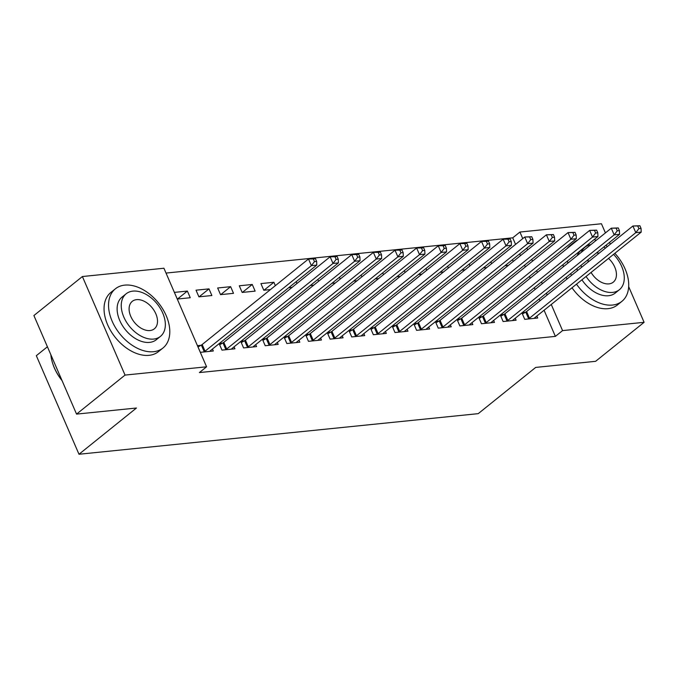 <?xml version="1.0" encoding="UTF-8"?>
<svg xmlns="http://www.w3.org/2000/svg" width="678" height="678" viewBox="0 0 678 678"><rect width="100%" height="100%" fill="white"/><g stroke="black" fill="none" stroke-linecap="round" stroke-linejoin="round"><path stroke-width="1.02" d="M515.577 244.394L512.729 237.825L166.017 273.073M512.729 237.825L519.916 232.046L601.445 223.748L605.42 232.918M47.418 346.772L36.332 355.687L78.987 454.252L478.227 413.656L535.696 367.417L595.606 361.323L644.1 322.313L562.562 330.601L551.256 304.473M78.987 454.252L136.456 408.012L76.555 414.105L33.9 315.541L82.394 276.531L163.932 268.242L206.578 366.798L125.04 375.087L82.394 276.531M490.847 261.869L491.626 263.666M483.312 267.929L486.762 267.581M500.313 315.05L503.118 321.533L516.094 320.219L515.246 318.245M500.576 314.838L503.737 314.516M447.59 266.268L448.37 268.064M440.056 272.327L443.505 271.98M457.057 319.448L459.862 325.932L472.846 324.609L471.99 322.643M457.319 319.236L460.481 318.914M404.342 270.666L405.113 272.463M396.808 276.726L400.249 276.37M413.809 323.847L416.614 330.33L429.589 329.008L428.733 327.042M414.072 323.635L417.233 323.313M361.086 275.065L361.857 276.861M353.552 281.124L357.001 280.768M370.552 328.245L373.358 334.729L386.333 333.406L385.477 331.44M370.815 328.033L373.976 327.711M317.829 279.463L318.609 281.26M310.295 285.523L313.745 285.167M327.296 332.644L330.101 339.127L343.076 337.805L342.221 335.83M327.559 332.432L330.72 332.11M263.996 290.226L273.887 282.268L260.911 283.59L263.793 290.252L270.488 289.565M273.887 282.268L275.353 285.658M284.04 337.042L286.845 343.526L299.82 342.204L298.973 340.229M284.302 336.83L287.464 336.508M217.655 287.989L220.536 294.65L233.512 293.328L230.63 286.667L217.655 287.989M240.783 341.441L243.588 347.924L256.572 346.602L255.716 344.627M241.046 341.229L244.207 340.907M174.399 292.387L177.28 299.049L190.255 297.727L187.374 291.065L174.399 292.387M200.959 345.305L197.459 345.661L200.341 352.323L213.316 351.001L212.46 349.026M206.578 366.798L199.391 372.578L555.384 336.381L544.07 310.253M539.968 300.769L539.196 298.973M535.095 289.498L534.315 287.701M530.213 278.226L529.433 276.429M525.331 266.946L524.552 265.149M520.45 255.674L519.679 253.877M219.164 343.636L221.969 350.119L234.944 348.806L234.088 346.831M219.418 343.424L222.587 343.11M196.027 290.184L198.908 296.845L211.883 295.523L209.002 288.87L196.027 290.184M262.411 339.237L265.217 345.721L278.192 344.407L277.344 342.432M262.674 339.034L265.835 338.712M239.283 285.785L242.165 292.447L255.14 291.125L252.258 284.472L239.283 285.785M305.668 334.847L308.473 341.322L321.448 340.009L320.601 338.034M305.931 334.635L309.092 334.313M296.201 281.658L296.981 283.455M288.667 287.718L292.116 287.37M348.924 330.449L351.729 336.932L364.705 335.61L363.849 333.635M349.187 330.237L352.348 329.915M339.458 277.26L340.237 279.056M331.923 283.319L335.373 282.972M392.181 326.05L394.986 332.534L407.961 331.211L407.105 329.237M392.443 325.838L395.605 325.516M382.714 272.861L383.485 274.658M375.18 278.921L378.621 278.573M435.429 321.652L438.242 328.135L451.217 326.813L450.361 324.838M435.691 321.44L438.861 321.118M425.962 268.463L426.742 270.259M418.436 274.522L421.877 274.175M478.685 317.253L481.49 323.737L494.465 322.414L493.618 320.44M478.948 317.041L482.109 316.719M469.218 264.064L469.998 265.861M461.684 270.124L465.133 269.776M521.941 312.855L524.747 319.338L537.722 318.016L536.866 316.041M522.204 312.643L525.365 312.321M512.475 259.666L513.254 261.462M504.94 265.725L508.39 265.378M547.154 294.989L546.375 293.193M542.273 283.718L541.502 281.921M537.4 272.446L536.62 270.649M532.518 261.166L531.738 259.369M527.637 249.894L526.857 248.097M522.755 238.614L519.916 232.046M609.522 242.402L610.293 244.199M628.684 286.692L644.1 322.313M76.555 414.105L125.04 375.087M555.384 336.381L562.562 330.601M177.483 299.023L187.374 291.065M199.112 296.828L209.002 288.87M220.74 294.625L230.63 286.667M242.368 292.43L252.258 284.472M203.841 351.967L204.231 351.738A3.043 0.898 156.6 0 0 205.053 351.187L311.38 265.649L316.787 265.098L210.46 350.636A3.043 0.898 156.6 0 0 209.951 351.162L209.816 351.357M198.027 346.992L201.349 345.077A3.043 0.898 156.6 0 0 202.171 344.526L308.498 258.988L315.482 258.725L313.321 258.945L314.473 261.606L316.634 261.386L315.482 258.725M314.473 261.606L311.38 265.649L308.498 258.988L313.321 258.945M316.787 265.098L316.634 261.386M225.469 349.763L225.859 349.543A3.043 0.898 156.6 0 0 226.681 348.984L333.008 263.445L338.415 262.894L232.088 348.433A3.043 0.898 156.6 0 0 231.579 348.958L231.444 349.162M219.655 344.788L222.977 342.882A3.043 0.898 156.6 0 0 223.799 342.322L330.127 256.793L337.11 256.521L334.949 256.742L336.102 259.411L338.263 259.191L337.11 256.521M336.102 259.411L333.008 263.445L330.127 256.793L334.949 256.742M338.415 262.894L338.263 259.191M247.089 347.568L247.487 347.339A3.043 0.898 156.6 0 0 248.309 346.789L354.636 261.25L360.043 260.699L253.716 346.238A3.043 0.898 156.6 0 0 253.208 346.763L253.064 346.958M241.283 342.593L244.605 340.687A3.043 0.898 156.6 0 0 245.428 340.127L351.755 254.589L358.738 254.326L356.577 254.547L357.73 257.208L359.891 256.987L358.738 254.326M357.73 257.208L354.636 261.25L351.755 254.589L356.577 254.547M360.043 260.699L359.891 256.987M153.575 351.713A37.976 24.747 51.2 0 0 162.974 348.009A37.976 24.747 51.2 0 0 162.796 309.1A37.976 24.747 51.2 0 0 124.76 285.124A37.976 24.747 51.2 0 0 115.362 288.828A37.976 24.747 51.2 0 0 115.54 327.737A37.976 24.747 51.2 0 0 153.575 351.713M115.362 288.828L110.87 292.438A37.976 24.747 51.2 0 0 111.048 331.347A37.976 24.747 51.2 0 0 149.084 355.331A37.976 24.747 51.2 0 0 158.483 351.619L162.974 348.009M160.44 336.398L156.313 339.729A27.349 17.814 -128.8 0 1 149.541 342.39A27.349 17.814 -128.8 0 1 122.159 325.126A27.349 17.814 -128.8 0 1 122.032 297.108L126.159 293.786A27.349 17.814 51.2 0 0 126.286 321.804A27.349 17.814 51.2 0 0 153.677 339.068A27.349 17.814 51.2 0 0 160.44 336.398A27.349 17.814 51.2 0 0 160.313 308.388A27.349 17.814 51.2 0 0 132.922 291.125A27.349 17.814 51.2 0 0 126.159 293.786M136.617 299.642A17.62 11.484 51.2 0 0 132.252 301.363A17.62 11.484 51.2 0 0 132.337 319.414A17.62 11.484 51.2 0 0 149.982 330.542A17.62 11.484 51.2 0 0 154.347 328.83A17.62 11.484 51.2 0 0 154.262 310.77A17.62 11.484 51.2 0 0 136.617 299.642M50.842 354.687A37.976 24.747 51.2 0 0 52.579 363.103A37.976 24.747 51.2 0 0 61.91 380.273M62.062 380.612A37.07 24.154 -128.8 0 1 52.731 363.577L52.579 363.103M576.495 284.167A37.976 24.747 51.2 0 0 612.514 305.049A37.976 24.747 51.2 0 0 621.904 301.346A37.976 24.747 51.2 0 0 614.853 253.309M607.386 246.538A37.976 24.747 51.2 0 0 605.801 245.394M596.216 240.326A37.976 24.747 51.2 0 0 594.089 239.614M572.003 287.777A37.976 24.747 51.2 0 0 608.022 308.668A37.976 24.747 51.2 0 0 617.421 304.956L621.904 301.346M586.063 276.471A27.349 17.814 51.2 0 0 612.607 292.404A27.349 17.814 51.2 0 0 619.37 289.735L615.243 293.066A27.349 17.814 -128.8 0 1 608.471 295.727A27.349 17.814 -128.8 0 1 581.927 279.794M619.37 289.735A27.349 17.814 51.2 0 0 613.548 254.36M605.539 248.021A27.349 17.814 51.2 0 0 603.742 247.046M588.335 259.445A17.62 11.484 51.2 0 0 588.021 262.115M591.08 272.437A17.62 11.484 51.2 0 0 608.92 283.879A17.62 11.484 51.2 0 0 613.276 282.167A17.62 11.484 51.2 0 0 608.53 258.394M599.106 253.199A17.62 11.484 51.2 0 0 596.428 252.928M590.919 244.58A27.349 17.814 51.2 0 0 585.089 247.123A27.349 17.814 51.2 0 0 581.36 252.275M581.021 265.327A27.349 17.814 51.2 0 0 581.588 267.293M577.453 270.615A27.349 17.814 -128.8 0 1 576.893 268.649M577.224 255.598A27.349 17.814 -128.8 0 1 580.961 250.445L585.089 247.123M577.588 240.105A37.976 24.747 51.2 0 0 574.291 242.165L569.8 245.775A37.976 24.747 51.2 0 0 567.088 248.555M563.071 264.564A37.976 24.747 51.2 0 0 563.308 266.793M566.206 277.243A37.976 24.747 51.2 0 0 566.986 279.039M574.291 242.165A37.976 24.747 51.2 0 0 571.579 244.944M567.562 260.954A37.976 24.747 51.2 0 0 567.8 263.183M570.698 273.632A37.976 24.747 51.2 0 0 571.478 275.429M268.717 345.365L269.115 345.144A3.043 0.898 156.6 0 0 269.937 344.585L376.265 259.047L381.672 258.504L275.344 344.034A3.043 0.898 156.6 0 0 274.827 344.56L274.692 344.763M262.911 340.39L266.234 338.483A3.043 0.898 156.6 0 0 267.056 337.932L373.383 252.394L380.366 252.123L378.205 252.343L379.358 255.013L381.519 254.792L380.366 252.123M379.358 255.013L376.265 259.047L373.383 252.394L378.205 252.343M381.672 258.504L381.519 254.792M290.345 343.17L290.735 342.941A3.043 0.898 156.6 0 0 291.565 342.39L397.893 256.852L403.3 256.301L296.972 341.839A3.043 0.898 156.6 0 0 296.456 342.365L296.32 342.56M284.54 338.195L287.853 336.288A3.043 0.898 156.6 0 0 288.684 335.729L395.011 250.19L401.995 249.928L399.834 250.148L400.986 252.809L403.147 252.589L401.995 249.928M400.986 252.809L397.893 256.852L395.011 250.19L399.834 250.148M403.3 256.301L403.147 252.589M311.973 340.966L312.363 340.746A3.043 0.898 156.6 0 0 313.194 340.186L419.521 254.648L424.928 254.106L318.601 339.644A3.043 0.898 156.6 0 0 318.084 340.161L317.948 340.364M306.168 335.991L309.482 334.084A3.043 0.898 156.6 0 0 310.312 333.534L416.639 247.995L423.623 247.724L421.462 247.945L422.614 250.614L424.775 250.394L423.623 247.724M422.614 250.614L419.521 254.648L416.639 247.995L421.462 247.945M424.928 254.106L424.775 250.394M333.601 338.771L333.991 338.542A3.043 0.898 156.6 0 0 334.822 337.991L441.149 252.453L446.556 251.902L340.229 337.441A3.043 0.898 156.6 0 0 339.712 337.966L339.576 338.161M327.796 333.796L331.11 331.889A3.043 0.898 156.6 0 0 331.94 331.33L438.268 245.792L445.251 245.529L443.081 245.75L444.234 248.411L446.404 248.19L445.251 245.529M444.234 248.411L441.149 252.453L438.268 245.792L443.081 245.75M446.556 251.902L446.404 248.19M355.23 336.576L355.619 336.347A3.043 0.898 156.6 0 0 356.45 335.788L462.769 250.258L468.176 249.707L361.857 335.246A3.043 0.898 156.6 0 0 361.34 335.763L361.204 335.966M349.424 331.593L352.738 329.686A3.043 0.898 156.6 0 0 353.569 329.135L459.887 243.597L466.871 243.326L464.71 243.546L465.862 246.216L468.032 245.995L466.871 243.326M465.862 246.216L462.769 250.258L459.887 243.597L464.71 243.546M468.176 249.707L468.032 245.995M376.858 334.373L377.248 334.152A3.043 0.898 156.6 0 0 378.078 333.593L484.397 248.055L489.804 247.504L383.485 333.042A3.043 0.898 156.6 0 0 382.968 333.568L382.833 333.762M371.052 329.398L374.366 327.491A3.043 0.898 156.6 0 0 375.197 326.932L481.516 241.393L488.499 241.131L486.338 241.351L487.49 244.012L489.652 243.792L488.499 241.131M487.49 244.012L484.397 248.055L481.516 241.393L486.338 241.351M489.804 247.504L489.652 243.792M398.486 332.178L398.876 331.949A3.043 0.898 156.6 0 0 399.698 331.398L506.025 245.86L511.432 245.309L405.105 330.847A3.043 0.898 156.6 0 0 404.596 331.364L404.461 331.567M392.672 327.194L395.994 325.287A3.043 0.898 156.6 0 0 396.816 324.737L503.144 239.198L510.127 238.927L507.966 239.148L509.119 241.817L511.28 241.597L510.127 238.927M509.119 241.817L506.025 245.86L503.144 239.198L507.966 239.148M511.432 245.309L511.28 241.597M420.114 329.974L420.504 329.754A3.043 0.898 156.6 0 0 421.326 329.194L527.654 243.656L533.061 243.105L426.733 328.644A3.043 0.898 156.6 0 0 426.225 329.169L426.089 329.364M414.3 324.999L417.623 323.092A3.043 0.898 156.6 0 0 418.445 322.533L524.772 236.995L531.755 236.732L529.594 236.953L530.747 239.614L532.908 239.393L531.755 236.732M530.747 239.614L527.654 243.656L524.772 236.995L529.594 236.953M533.061 243.105L532.908 239.393M441.742 327.779L442.132 327.55A3.043 0.898 156.6 0 0 442.954 326.999L549.282 241.461L554.689 240.91L448.361 326.449A3.043 0.898 156.6 0 0 447.853 326.966L447.717 327.169M435.929 322.796L439.251 320.889A3.043 0.898 156.6 0 0 440.073 320.338L546.4 234.8L553.384 234.537L551.222 234.758L552.375 237.419L554.536 237.198L553.384 234.537M552.375 237.419L549.282 241.461L546.4 234.8L551.222 234.758M554.689 240.91L554.536 237.198M463.362 325.576L463.76 325.355A3.043 0.898 156.6 0 0 464.583 324.796L570.91 239.258L576.317 238.707L469.99 324.245A3.043 0.898 156.6 0 0 469.473 324.77L469.337 324.965M457.557 320.601L460.879 318.694A3.043 0.898 156.6 0 0 461.701 318.135L568.028 232.596L575.012 232.334L572.851 232.554L574.003 235.215L576.164 234.995L575.012 232.334M574.003 235.215L570.91 239.258L568.028 232.596L572.851 232.554M576.317 238.707L576.164 234.995M484.99 323.381L485.389 323.152A3.043 0.898 156.6 0 0 486.211 322.601L592.538 237.063L597.945 236.512L491.618 322.05A3.043 0.898 156.6 0 0 491.101 322.575L490.965 322.77M479.185 318.397L482.499 316.49A3.043 0.898 156.6 0 0 483.329 315.94L589.657 230.401L596.64 230.139L594.479 230.359L595.631 233.02L597.793 232.8L596.64 230.139M595.631 233.02L592.538 237.063L589.657 230.401L594.479 230.359M597.945 236.512L597.793 232.8M506.619 321.177L507.008 320.957A3.043 0.898 156.6 0 0 507.839 320.397L614.166 234.859L619.573 234.308L513.246 319.846A3.043 0.898 156.6 0 0 512.729 320.372L512.593 320.575M500.813 316.202L504.127 314.295A3.043 0.898 156.6 0 0 504.957 313.736L611.285 228.198L618.268 227.935L616.107 228.155L617.26 230.817L619.421 230.596L618.268 227.935M617.26 230.817L614.166 234.859L611.285 228.198L616.107 228.155M619.573 234.308L619.421 230.596M528.247 318.982L528.637 318.753A3.043 0.898 156.6 0 0 529.467 318.202L635.795 232.664L641.202 232.113L534.874 317.651A3.043 0.898 156.6 0 0 534.357 318.177L534.222 318.372M522.441 314.007L525.755 312.092A3.043 0.898 156.6 0 0 526.586 311.541L632.913 226.003L639.896 225.74L637.727 225.96L638.888 228.622L641.049 228.401L639.896 225.74M638.888 228.622L635.795 232.664L632.913 226.003L637.727 225.96M641.202 232.113L641.049 228.401M204.231 351.738L201.349 345.077M205.053 351.187L202.171 344.526M225.859 349.543L222.977 342.882M226.681 348.984L223.799 342.322M247.487 347.339L244.605 340.687M248.309 346.789L245.428 340.127M269.115 345.144L266.234 338.483M269.937 344.585L267.056 337.932M290.735 342.941L287.853 336.288M291.565 342.39L288.684 335.729M312.363 340.746L309.482 334.084M313.194 340.186L310.312 333.534M333.991 338.542L331.11 331.889M334.822 337.991L331.94 331.33M355.619 336.347L352.738 329.686M356.45 335.788L353.569 329.135M377.248 334.152L374.366 327.491M378.078 333.593L375.197 326.932M398.876 331.949L395.994 325.287M399.698 331.398L396.816 324.737M420.504 329.754L417.623 323.092M421.326 329.194L418.445 322.533M442.132 327.55L439.251 320.889M442.954 326.999L440.073 320.338M463.76 325.355L460.879 318.694M464.583 324.796L461.701 318.135M485.389 323.152L482.499 316.49M486.211 322.601L483.329 315.94M507.008 320.957L504.127 314.295M507.839 320.397L504.957 313.736M528.637 318.753L525.755 312.092M529.467 318.202L526.586 311.541"/></g></svg>
